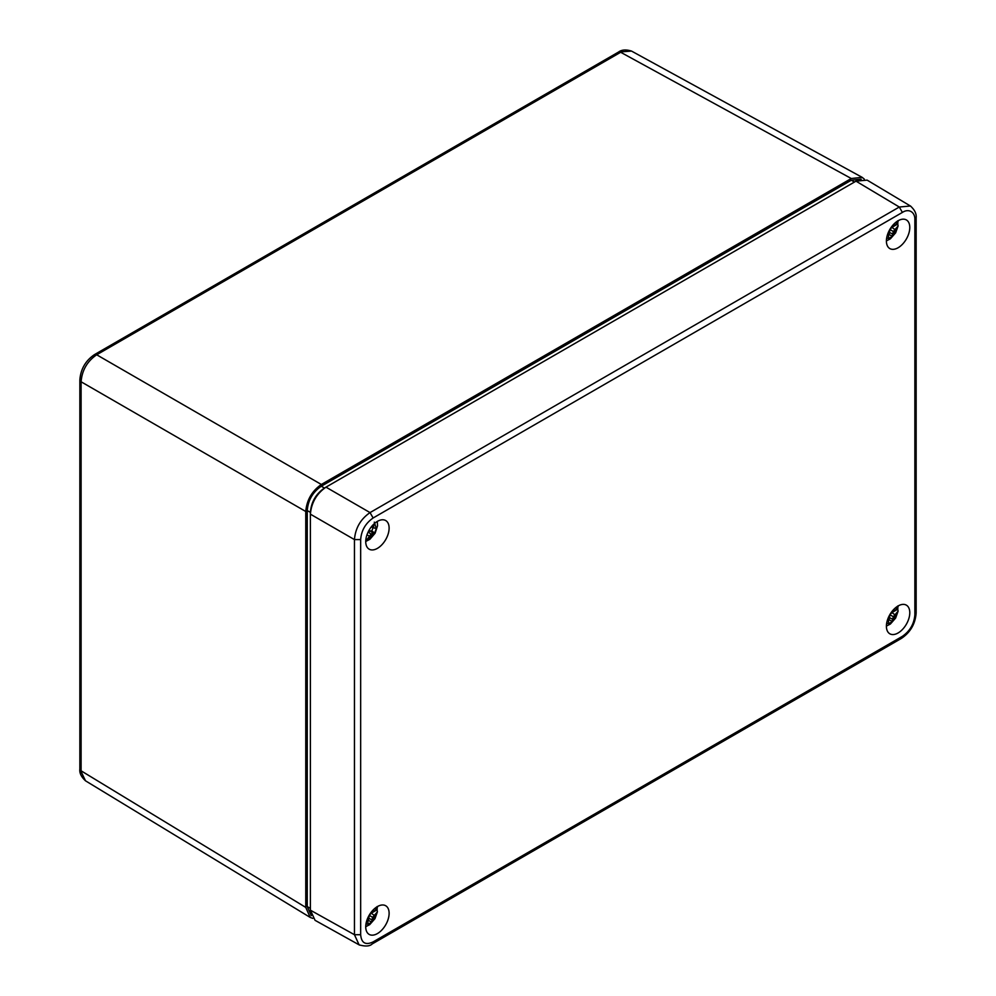 <?xml version="1.0" encoding="UTF-8"?>
<svg xmlns="http://www.w3.org/2000/svg" width="996" height="996" viewBox="0 0 996 996"><rect width="100%" height="100%" fill="white"/><g stroke="black" fill="none" stroke-linecap="round" stroke-linejoin="round"><path stroke-width="1.49" d="M325.953 487.181L324.422 488.065C315.906 493.941 311.238 502.034 310.391 512.355L310.391 514.16C311.387 502.731 316.579 493.73 325.978 487.156L856 181.16L867.118 180.114L910.792 206.234M79.854 769.049C79.356 772.946 81.236 776.855 85.507 780.802L79.854 769.049L79.854 379.999L81.099 381.779C82.008 370.3 87.212 361.299 96.687 354.775L94.52 354.588L618.504 52.066L631.526 51.082C625.974 49.364 621.641 49.688 618.516 52.066M861.204 179.18L851.331 180.214L321.31 486.21C312.769 492.111 308.075 500.229 307.241 510.587L307.241 906.597L311.287 915.66M312.794 918.387L310.179 917.403L305.76 907.406L305.76 511.483C306.756 500.054 311.947 491.053 321.347 484.479L851.281 178.521L862.163 177.35L864.316 179.131M359.568 945.104L315.06 920.316L310.391 910.17L310.391 514.16L354.452 539.595C355.398 528.141 360.589 519.14 370.039 512.591L899.301 207.031L910.431 205.998M373.127 941.905L372.218 943.934C369.865 946.312 365.495 946.623 359.12 944.868L354.452 934.721L354.452 539.595L360.664 539.583C361.374 530.482 365.532 523.286 373.127 517.982L902.388 212.422C908.663 208.239 915.112 211.924 914.863 219.618L914.863 614.744C914.141 623.845 909.983 631.041 902.388 636.344L373.127 941.905C365.569 945.441 361.411 943.038 360.664 934.709L360.664 539.583M377.422 906.572A16.534 9.549 -60 0 1 385.589 905.688A16.534 9.549 -60 0 1 385.689 924.848A16.534 9.549 -60 0 1 369.055 934.335A16.534 9.549 -60 0 1 366.653 921.051A16.534 9.549 -60 0 1 377.422 906.572M898.093 220.751A16.534 9.549 -60 0 1 906.26 219.879A16.534 9.549 -60 0 1 906.36 239.028A16.534 9.549 -60 0 1 889.727 248.514A16.534 9.549 -60 0 1 887.324 235.23A16.534 9.549 -60 0 1 898.093 220.751M377.422 521.356A16.534 9.549 -60 0 1 385.589 520.485A16.534 9.549 -60 0 1 385.689 539.633A16.534 9.549 -60 0 1 369.055 549.12A16.534 9.549 -60 0 1 366.653 535.836A16.534 9.549 -60 0 1 377.422 521.356M898.093 605.966A16.534 9.549 -60 0 1 906.26 605.095A16.534 9.549 -60 0 1 906.36 624.243A16.534 9.549 -60 0 1 889.727 633.73A16.534 9.549 -60 0 1 887.324 620.446A16.534 9.549 -60 0 1 898.093 605.966M368.296 531.702L371.757 530.831A8.927 5.154 120 0 0 372.977 527.643M371.657 526.448L374.633 528.166L371.234 526.984M373.811 524.108L373.612 527.133M371.757 530.831L374.496 532.96A9.574 5.528 120 0 0 376.239 528.154L374.633 528.166M370.101 530.768L372.84 533.084L371.072 534.117L365.731 541.326M374.496 532.96L372.84 533.084M368.134 532.026L371.072 534.117M366.989 534.815L369.491 536.209M894.906 614.769L891.918 612.59L897.757 609.216L898.093 611.195L893.325 616.711L892.142 621.404L889.042 619.736L889.963 614.769L893.325 616.711M891.918 612.59L889.963 614.769M897.757 609.216A14.43 8.329 120 0 0 897.844 607.934M888.183 620.384A8.927 5.154 120 0 0 889.042 619.736M889.042 617.557L892.428 619.064M887.598 619.562L888.619 621.267L888.42 623.558A9.574 5.528 120 0 0 892.142 621.404M892.926 610.336L894.906 610.361L896.711 609.104L897.757 605.991M894.906 229.553L891.918 227.374L897.757 224L898.093 225.98L893.325 231.495L892.155 236.189L889.055 234.521L889.963 229.566L893.325 231.495M891.918 227.374L889.963 229.566M897.757 224A14.43 8.329 120 0 0 897.844 222.731M888.183 235.181A8.927 5.154 120 0 0 889.055 234.521M889.042 232.354L892.428 233.848M887.598 234.346L888.619 236.052L888.42 238.343A9.574 5.528 120 0 0 892.155 236.189M892.926 225.133L894.906 225.158L896.711 223.901L897.757 220.776M374.247 915.374L371.259 913.195L377.086 909.821L377.434 911.801L372.653 917.316L371.483 922.01L368.383 920.341L369.292 915.374L372.653 917.316M371.259 913.195L369.292 915.374M377.086 909.821A14.43 8.329 120 0 0 377.185 908.539M367.512 920.989A8.927 5.154 120 0 0 368.383 920.341M368.383 918.163L371.769 919.669M366.939 920.167L367.96 921.86L367.748 924.163A9.574 5.528 120 0 0 371.483 922.01M372.255 910.942L374.247 910.967L376.052 909.709L377.086 906.584M305.76 907.406L81.099 770.817L81.099 381.779L305.76 511.483M321.347 484.479L96.687 354.775L620.67 52.265L851.281 178.521M310.391 908.377L307.241 906.597M310.391 512.355L307.241 510.587M324.422 488.065L321.31 486.21M854.443 182.056L851.331 180.214M856 181.16L899.301 207.031L902.388 212.422M325.978 487.156L370.039 512.591L373.127 517.982M310.391 910.17L354.452 934.721L360.664 934.709M916.146 217.738L916.146 612.926C915.361 623.782 910.469 632.273 901.455 638.374L902.388 636.344M901.48 638.361L372.143 943.971M916.146 612.951L914.863 614.744M910.493 206.048C914.726 209.919 916.606 213.829 916.146 217.8L914.863 219.618M374.421 532.972L368.271 538.699M374.284 522.141L376.177 528.154M895.877 607.498L896.711 609.104M896.711 613.412L892.167 621.292M888.432 623.459L886.614 623.533M895.877 222.282L896.711 223.901M896.711 228.209L892.167 236.089M888.432 238.243L886.614 238.318M375.206 908.091L376.052 909.709M376.052 914.017L371.496 921.898M367.761 924.051L365.943 924.139M94.545 354.576C85.532 360.677 80.639 369.155 79.854 380.011M310.179 917.403L85.507 780.814M862.163 177.35L631.526 51.082M365.731 541.475L369.877 539.297L375.094 533.246L377.534 525.801L377.31 521.431M886.403 626.086L890.387 624.019L895.641 618.043L898.093 611.195M898.118 606.763L897.981 606.029M886.403 240.87L890.387 238.816L895.641 232.84L898.093 225.98M898.118 221.548L897.981 220.826M365.731 926.691L369.715 924.624L374.982 918.648L377.434 911.801M377.447 907.368L377.31 906.634"/></g></svg>
